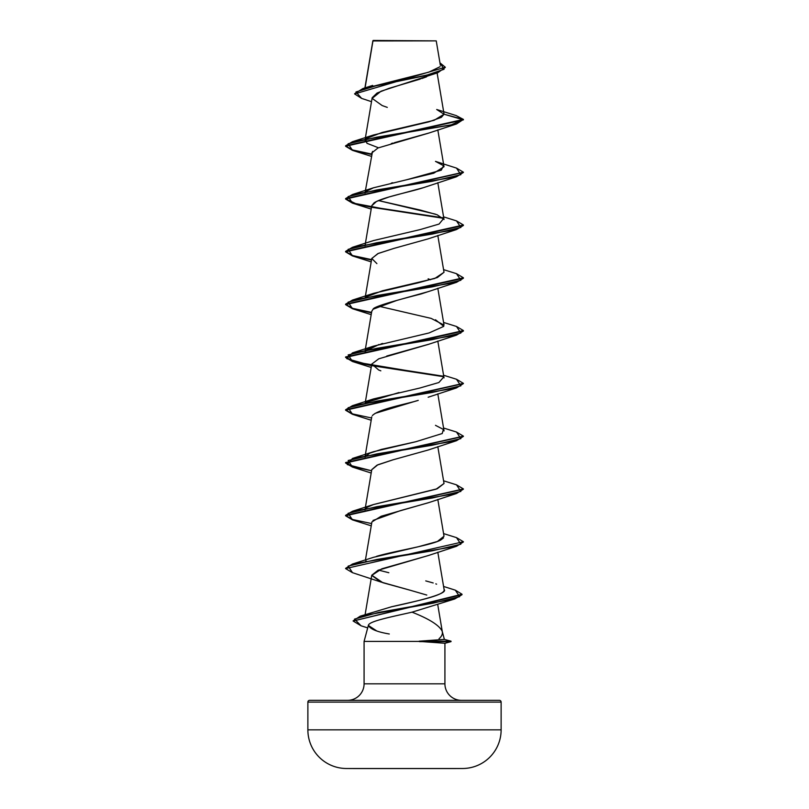 <?xml version="1.0" encoding="UTF-8"?>
<svg xmlns="http://www.w3.org/2000/svg" width="809" height="809" viewBox="0 0 809 809"><rect width="100%" height="100%" fill="white"/><g stroke="black" fill="none" stroke-linecap="round" stroke-linejoin="round"><path stroke-width="1.21" d="M499.355 700.331A1.77 1.77 0 0 1 501.125 702.101L501.125 729.849A38.65 38.65 0 0 1 462.708 768.499A9662.514 9662.514 0 0 1 453.374 768.55A9662.514 9662.514 0 0 0 462.708 768.499L346.292 768.499L462.708 768.499A38.65 38.65 0 0 0 501.125 729.849L307.875 729.849A38.65 38.65 0 0 0 346.292 768.499A9662.514 9662.514 0 0 0 355.626 768.55A9662.514 9662.514 0 0 1 346.292 768.499A38.65 38.65 0 0 1 307.875 729.849L501.125 729.849L501.125 702.101L307.875 702.101L307.875 729.849L307.875 702.101L501.125 702.101A1.77 1.77 0 0 0 499.355 700.331L309.645 700.331A1.77 1.77 0 0 0 307.875 702.101A1.77 1.77 0 0 1 309.645 700.331L499.355 700.331L309.645 700.331M373.192 40.45L436.243 40.885L373.192 40.45M365.081 87.868L372.949 40.956L436.243 40.885L372.909 40.733L365.466 85.592M439.034 638.736C441.795 636.329 442.857 633.872 442.22 631.333L444.374 639.403L451.048 641.193L419.133 641.193L444.384 639.413L442.22 631.333C439.378 625.347 429.316 618.956 412.034 612.17C391.667 616.812 368.692 621.241 368.358 625.428L364.08 641.416L419.446 641.416L364.08 641.416L364.08 683.827A16.493 16.493 0 0 1 347.577 700.331A16.493 16.493 0 0 0 364.08 683.827L444.92 683.827L444.92 643.266L419.446 641.416L444.92 643.266L444.92 683.827A16.493 16.493 0 0 0 461.423 700.331A16.493 16.493 0 0 1 444.92 683.827L364.08 683.827L364.08 641.416L368.358 625.428C370.31 629.119 377.287 631.971 389.291 633.983M426.616 76.804L421.722 78.584M420.346 79.049L388.896 88.393L377.045 93.055L372.17 97.727L365.243 138.743M428.669 133.091L394.347 142.708M393.063 143.062L391.313 143.537M372.534 151.404L365.243 191.531M371.756 205.779L376.519 201.451L389.018 196.981L423.542 187.637C410.214 192.057 382.799 197.123 374.102 202.837L371.766 205.688L365.243 244.318M371.746 258.577L377.823 253.632L393.852 248.424L378.248 253.45L371.766 258.476L376.893 263.613M428.446 291.543L420.953 294.011C389.271 302.06 373.313 307.127 373.091 309.21L371.766 311.263L365.243 349.903M428.568 344.29L386.753 356.031M365.243 402.69L371.766 364.05L378.673 369.986L380.827 370.835M418.243 400.374C407.503 403.863 378.754 408.929 372.362 415.573M393.154 459.775L376.994 465.175L371.766 469.635L365.243 508.274M428.719 502.611L381.13 516.263L371.907 521.936L365.425 559.99M428.376 555.52L378.015 570.294L371.766 575.219L382.859 582.713L410.466 590.317L380.827 581.995L371.746 575.401L381.848 568.798L428.173 555.601L456.509 546.287L376.822 559.484L348.153 566.088L352.491 572.681L380.827 581.995M376.397 630.727L368.358 625.428C368.692 621.241 391.667 616.812 412.034 612.17C429.316 618.956 439.378 625.347 442.22 631.333L442.341 631.89M368.115 614.092L366.922 614.81L368.125 614.092M391.475 606.79C416.291 601.047 446.042 595.262 444.09 589.458L444.09 589.458C447.761 592.744 430.226 598.518 391.475 606.79L360.248 616.165L433.108 603.17L459.633 596.678L455.336 590.176L462.02 594.241L353.139 621.039L462.02 594.686L454.668 598.994L378.693 612.403L354.514 619.107L361.087 625.812L367.701 627.895M388.836 572.721L378.46 570.102M365.587 561.436L366.123 560.9M376.529 556.349C394.752 550.889 431.157 545.428 440.804 539.977L443.554 537.864M365.172 508.73L364.98 509.852L365.587 508.649M366.123 508.103L367.337 507.223L366.123 508.103M373.182 504.634L436.142 489.162L444.02 483.458L437.811 446.639M364.98 457.065L369.652 453.222L381.454 449.389L415.826 441.724L373.515 451.725L352.491 458.44L432.178 445.243L460.847 438.65L456.509 432.046L443.575 428.012M444.05 430.944L437.811 393.841M443.696 377.055L438.872 382.526L419.982 387.996L373.515 398.938L366.123 402.528L398.999 392.547M365.172 350.358L364.98 351.48L379.067 344.452M380.988 343.936L382.748 343.481M437.811 288.267L444.02 325.087L431.197 318.412L378.46 306.146M444.01 272.259L437.416 277.527L418.263 282.806L373.515 293.364L366.123 296.943L382.374 290.785L434.807 278.458L444.02 272.289L437.811 235.47M365.172 244.773L364.98 245.896L365.587 244.692M437.811 182.682L444.02 219.502L437.153 214.769L420.195 210.037L378.46 200.571L435.485 214.173M365.172 191.986L364.98 193.108L365.587 191.905M391.394 183.046L392.699 182.753M456.488 168.09L463.415 172.206L345.585 198.599L352.491 194.494L432.188 181.297L460.847 174.693L456.509 168.1L435.485 161.385L443.565 165.703L441.249 170.193L406.745 179.74L433.725 173.227L444.02 166.715L437.811 129.895M365.172 139.199L364.98 140.321L365.587 139.118L366.942 143.294L378.46 147.774M444.05 114.221L463.415 119.419L345.585 145.812L352.491 141.696L450.926 124.99L463.415 119.419L456.509 123.969L376.822 137.166L348.153 143.759L352.491 150.363L371.503 154.458L352.461 150.353L345.585 146.247L463.415 119.853L444.05 114.221L441.36 117.335L428.901 121.835L373.515 134.992L366.123 138.572L382.081 132.484L434.109 120.308L444.05 114.221L436.698 109.498L456.124 115.556L463.415 119.419L456.104 115.556M366.78 87.888L428.79 72.173L440.086 66.682M372.919 40.824L378.4 40.834L372.919 40.824M430.246 40.875L436.243 40.885L430.246 40.875M354.615 93.945L445.294 67.218L354.615 93.945L361.633 98.395L355.97 91.983L376.701 85.572L437.76 72.749L381.009 91.225L372.14 98.395L382.161 105.554L387.289 107.395M437.76 72.749L445.284 67.44M445.294 67.218L439.954 62.839L444.07 69.261L425.19 75.692L362.928 88.545L354.625 93.723M372.787 41.431L372.888 40.753M412.034 612.17L454.668 598.994M426.788 595.06L410.466 590.317M373.02 520.43L400.485 510.621L428.173 502.814L456.509 493.5L376.822 506.697L348.153 513.29L352.491 519.894L371.189 525.82M371.746 469.746L377.773 464.821L392.749 459.886L428.173 450.016L456.509 440.703L376.822 453.9L348.153 460.503L352.491 467.096L371.189 473.032M375.052 413.399L416.655 400.819M371.756 364.111L378.764 358.812L428.173 344.442L456.509 335.128L376.812 348.325L348.153 354.918L352.491 361.522L443.413 376.67L372.13 365.719M371.756 311.323L373.091 309.21L396.784 300.432L428.163 291.655L456.509 282.331L376.822 295.538L348.153 302.131L352.491 308.735L371.503 312.82L352.461 308.725L345.585 304.619L463.415 278.225L456.509 282.331M430.54 279.752L428.153 278.812M393.852 248.424L428.163 238.857L456.509 229.544L376.822 242.74L348.153 249.344L352.491 255.937L371.503 260.033L352.461 255.937L345.585 251.832L463.415 225.438L456.509 229.544M423.542 187.637L456.509 176.756L376.822 189.953L348.153 196.547L352.491 203.15L371.503 207.246L352.461 203.14L345.585 199.044L463.395 172.428L456.509 176.756M371.756 152.962L378.015 147.966L428.173 133.273L456.509 123.969M371.503 365.617L352.471 361.512L345.585 357.416L463.415 331.012L456.509 335.128M352.512 414.319L345.585 410.203L463.395 383.587L456.509 387.916L376.812 401.112L348.153 407.716L352.491 414.309L371.189 420.245M352.512 467.106L345.585 462.991L463.395 436.375L456.509 440.703M352.512 519.894L345.585 515.778L463.395 489.172L456.509 493.5M463.395 541.959L456.509 546.287M345.605 146.035L352.855 150.029L371.574 154.023L352.855 150.029L345.605 146.035M345.605 198.822L355.535 203.555L380.604 208.287L442.877 217.763L380.604 208.287L355.535 203.555L345.605 198.822M456.488 220.877L463.415 224.993L345.585 251.387L352.491 247.281L432.188 234.084L460.847 227.481L456.509 220.887L443.575 216.852M345.605 251.609L352.855 255.614L371.574 259.608L352.855 255.614L345.605 251.609M456.488 273.675L463.415 277.79L345.585 304.184L352.491 300.068L432.178 286.871L460.847 280.278L456.509 273.675L443.575 269.64M345.605 304.406L352.855 308.401L371.574 312.395L352.855 308.401L345.605 304.406M456.488 326.462L463.415 330.578L345.585 356.971L352.491 361.077L371.574 365.183M371.897 365.243L442.877 376.134L367.67 364.495L346.798 358.68L352.491 352.866L432.178 339.669L460.847 333.065L456.509 326.472L443.575 322.437M456.488 379.249L463.415 383.365L345.585 409.758L352.491 405.653L432.178 392.456L460.847 385.853L456.509 379.259L443.575 375.224M345.605 409.981L352.855 413.975L371.574 417.98L352.855 413.975L345.605 409.981M456.488 432.046L463.415 436.162L345.585 462.556L352.481 466.662L371.574 470.767L347.334 464.609L352.491 458.44M456.488 484.834L463.415 488.949L345.585 515.343L352.491 511.237L432.188 498.031L460.847 491.437L456.509 484.834L443.575 480.799M345.605 515.566L352.855 519.56L371.574 523.554L352.855 519.56L345.605 515.566M456.488 537.621L463.415 541.737L345.585 568.575L463.415 541.737M361.117 625.812L353.139 621.039M352.512 572.691L345.585 568.575M443.413 218.299L372.13 207.347M406.745 179.74L373.515 187.779L366.123 191.359M443.605 218.551L439.085 224.053L420.255 229.564L373.515 240.566L352.491 247.281M435.485 319.757L443.787 326.351L429.063 332.954L373.515 346.151L365.587 350.277M435.485 425.332L443.383 429.427L442.22 433.533L415.826 441.724M366.123 455.315L365.587 455.851M444.03 483.509L437.234 488.757L373.515 504.523L367.337 507.223M444.01 536.215L437.406 541.484L418.253 546.763L373.515 557.31L352.491 564.025L432.188 550.828L460.847 544.224L456.509 537.631L443.575 533.596M425.746 580.902L433.179 582.955M435.798 583.855L436.607 584.159M353.159 620.827L360.248 616.165M345.605 568.353L352.491 564.025M451.048 641.193L444.384 639.403L419.133 641.193L451.048 641.193L419.446 641.628L451.048 641.628L444.91 643.276M355.626 768.55L453.374 768.55L355.626 768.55M372.868 40.814L364.91 87.928M437.113 72.972L444.03 113.958M371.766 258.476L365.243 297.115M437.811 341.054L444.02 377.874M371.766 416.847L365.243 455.477M437.811 499.426L444.02 536.246M437.811 552.213L444.08 589.417M371.766 575.219L365.122 614.597M437.689 604.323L442.29 631.607M440.369 65.337L436.243 40.885M371.503 101.671L361.613 98.395M372.656 85.43L362.928 88.545M428.173 397.229L456.509 387.916M371.189 367.448L352.491 361.522M371.189 314.661L352.491 308.735M371.189 261.873L352.491 255.937M371.189 209.076L352.491 203.15M371.189 156.289L352.491 150.363M373.515 134.992L352.491 141.696M373.515 187.779L352.491 194.494M373.515 293.364L352.491 300.068M373.515 346.151L352.491 352.866M373.515 398.938L352.491 405.653M373.515 504.523L352.491 511.237M455.336 590.176L443.585 586.454"/></g></svg>
